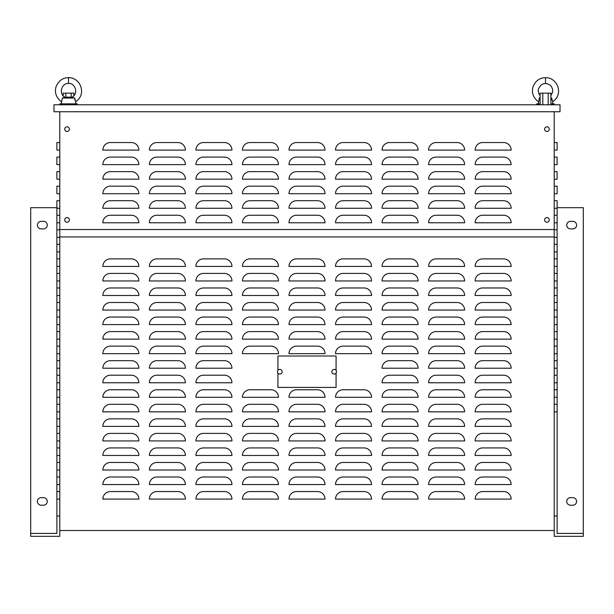 <?xml version="1.0" encoding="UTF-8"?>
<svg xmlns="http://www.w3.org/2000/svg" width="614" height="614" viewBox="0 0 614 614"><rect width="100%" height="100%" fill="white"/><g stroke="black" fill="none" stroke-linecap="round" stroke-linejoin="round"><path stroke-width="0.92" d="M47.278 501.431A3.784 3.784 0 0 0 43.494 497.647L41.169 497.647A3.784 3.784 0 0 0 37.393 501.431A3.784 3.784 0 0 0 41.169 505.207L43.494 505.207A3.784 3.784 0 0 0 47.278 501.431M47.278 225.131A3.784 3.784 0 0 0 43.494 221.347L41.169 221.347A3.784 3.784 0 0 0 37.393 225.131A3.784 3.784 0 0 0 41.169 228.907L43.494 228.907A3.784 3.784 0 0 0 47.278 225.131M576.607 225.131A3.784 3.784 0 0 0 572.831 221.347L570.506 221.347A3.784 3.784 0 0 0 566.722 225.131A3.784 3.784 0 0 0 570.506 228.907L572.831 228.907A3.784 3.784 0 0 0 576.607 225.131M576.607 501.431A3.784 3.784 0 0 0 572.831 497.647L570.506 497.647A3.784 3.784 0 0 0 566.722 501.431A3.784 3.784 0 0 0 570.506 505.207L572.831 505.207A3.784 3.784 0 0 0 576.607 501.431M336.518 371.716A2.326 2.326 0 0 0 334.193 369.382A2.326 2.326 0 0 0 331.867 371.716A2.326 2.326 0 0 0 334.193 374.041A2.326 2.326 0 0 0 336.518 371.716M282.133 371.716A2.326 2.326 0 0 0 279.807 369.382A2.326 2.326 0 0 0 277.482 371.716A2.326 2.326 0 0 0 279.807 374.041A2.326 2.326 0 0 0 282.133 371.716M59.781 104.779L59.781 103.85L77.234 103.85L77.234 104.779M550.865 103.85L554.219 103.85L554.219 104.779M544.618 219.896A2.326 2.326 0 0 1 546.944 217.563A2.326 2.326 0 0 1 549.269 219.896A2.326 2.326 0 0 1 546.944 222.222A2.326 2.326 0 0 1 544.618 219.896M544.618 129.147A2.326 2.326 0 0 1 546.944 126.822A2.326 2.326 0 0 1 549.269 129.147A2.326 2.326 0 0 1 546.944 131.48A2.326 2.326 0 0 1 544.618 129.147M64.731 129.147A2.326 2.326 0 0 1 67.056 126.822A2.326 2.326 0 0 1 69.382 129.147A2.326 2.326 0 0 1 67.056 131.48A2.326 2.326 0 0 1 64.731 129.147M64.731 219.896A2.326 2.326 0 0 1 67.056 217.563A2.326 2.326 0 0 1 69.382 219.896A2.326 2.326 0 0 1 67.056 222.222A2.326 2.326 0 0 1 64.731 219.896M554.219 111.756L554.219 530.511L59.781 530.511L59.781 229.529L554.219 229.529M557.121 515.967L557.121 207.678L583.3 207.678L583.3 533.42L557.121 533.42L557.121 515.967L554.219 515.967M59.781 111.756L59.781 229.529M30.7 533.42L30.7 207.678L56.879 207.678L56.879 533.42L30.7 533.42L30.7 536.329L59.781 536.329L59.781 530.511M59.781 515.967L56.879 515.967M53.971 104.779L560.029 104.779L560.029 111.756L53.971 111.756L53.971 104.779M59.781 499.098L56.879 499.098L56.879 491.553L59.781 491.553M59.781 484.561L56.879 484.561L56.879 477.009L59.781 477.009M59.781 470.017L56.879 470.017L56.879 462.465L59.781 462.465M59.781 455.473L56.879 455.473L56.879 447.928L59.781 447.928M59.781 440.936L56.879 440.936L56.879 433.384L59.781 433.384M59.781 426.392L56.879 426.392L56.879 418.84L59.781 418.84M59.781 411.848L56.879 411.848L56.879 404.304L59.781 404.304M59.781 397.304L56.879 397.304L56.879 389.76L59.781 389.76M59.781 382.768L56.879 382.768L56.879 375.215L59.781 375.215M59.781 368.223L56.879 368.223L56.879 360.671L59.781 360.671M59.781 353.679L56.879 353.679L56.879 346.135L59.781 346.135M59.781 339.135L56.879 339.135L56.879 331.591L59.781 331.591M59.781 324.599L56.879 324.599L56.879 317.047L59.781 317.047M59.781 310.055L56.879 310.055L56.879 302.502L59.781 302.502M59.781 295.511L56.879 295.511L56.879 287.966L59.781 287.966M59.781 280.966L56.879 280.966L56.879 273.422L59.781 273.422M59.781 266.43L56.879 266.43L56.879 258.878L59.781 258.878M59.781 251.886L56.879 251.886L56.879 244.334L59.781 244.334M59.781 237.342L56.879 237.342L56.879 229.797L59.781 229.797M59.781 222.798L56.879 222.798L56.879 215.253L59.781 215.253M59.781 208.261L56.879 208.261L56.879 200.709L59.781 200.709M59.781 193.717L56.879 193.717L56.879 186.165L59.781 186.165M59.781 179.173L56.879 179.173L56.879 171.628L59.781 171.628M59.781 164.636L56.879 164.636L56.879 157.084L59.781 157.084L56.879 157.084M554.219 404.304L557.121 404.304L557.121 411.848L554.219 411.848M554.219 389.76L557.121 389.76L557.121 397.304L554.219 397.304M554.219 375.215L557.121 375.215L557.121 382.768L554.219 382.768M554.219 360.671L557.121 360.671L557.121 368.223L554.219 368.223M554.219 346.135L557.121 346.135L557.121 353.679L554.219 353.679M554.219 331.591L557.121 331.591L557.121 339.135L554.219 339.135M554.219 317.047L557.121 317.047L557.121 324.599L554.219 324.599M554.219 302.502L557.121 302.502L557.121 310.055L554.219 310.055M554.219 287.966L557.121 287.966L557.121 295.511L554.219 295.511M554.219 273.422L557.121 273.422L557.121 280.966L554.219 280.966M554.219 258.878L557.121 258.878L557.121 266.43L554.219 266.43M554.219 244.334L557.121 244.334L557.121 251.886L554.219 251.886M554.219 229.797L557.121 229.797L557.121 237.342L554.219 237.342M554.219 215.253L557.121 215.253L557.121 222.798L554.219 222.798M554.219 200.709L557.121 200.709L557.121 208.261L554.219 208.261M554.219 186.165L557.121 186.165L557.121 193.717L554.219 193.717M554.219 171.628L557.121 171.628L557.121 179.173L554.219 179.173M554.219 157.084L557.121 157.084L557.121 164.636L554.219 164.636M475.121 499.098A7.552 7.552 0 0 1 482.665 491.553L503.61 491.553A7.552 7.552 0 0 1 511.155 499.098L475.121 499.098M428.587 499.098A7.552 7.552 0 0 1 436.132 491.553L457.077 491.553A7.552 7.552 0 0 1 464.621 499.098L428.587 499.098M382.054 499.098A7.552 7.552 0 0 1 389.598 491.553L410.543 491.553A7.552 7.552 0 0 1 418.088 499.098L382.054 499.098M335.513 499.098A7.552 7.552 0 0 1 343.065 491.553L364.002 491.553A7.552 7.552 0 0 1 371.554 499.098L335.513 499.098M288.979 499.098A7.552 7.552 0 0 1 296.531 491.553L317.469 491.553A7.552 7.552 0 0 1 325.021 499.098L288.979 499.098M242.446 499.098A7.552 7.552 0 0 1 249.998 491.553L270.935 491.553A7.552 7.552 0 0 1 278.487 499.098L242.446 499.098M195.912 499.098A7.552 7.552 0 0 1 203.457 491.553L224.402 491.553A7.552 7.552 0 0 1 231.946 499.098L195.912 499.098M149.379 499.098A7.552 7.552 0 0 1 156.923 491.553L177.868 491.553A7.552 7.552 0 0 1 185.413 499.098L149.379 499.098M102.845 499.098A7.552 7.552 0 0 1 110.39 491.553L131.335 491.553A7.552 7.552 0 0 1 138.879 499.098L102.845 499.098M475.121 484.561A7.552 7.552 0 0 1 482.665 477.009L503.61 477.009A7.552 7.552 0 0 1 511.155 484.561L475.121 484.561M428.587 484.561A7.552 7.552 0 0 1 436.132 477.009L457.077 477.009A7.552 7.552 0 0 1 464.621 484.561L428.587 484.561M382.054 484.561A7.552 7.552 0 0 1 389.598 477.009L410.543 477.009A7.552 7.552 0 0 1 418.088 484.561L382.054 484.561M335.513 484.561A7.552 7.552 0 0 1 343.065 477.009L364.002 477.009A7.552 7.552 0 0 1 371.554 484.561L335.513 484.561M288.979 484.561A7.552 7.552 0 0 1 296.531 477.009L317.469 477.009A7.552 7.552 0 0 1 325.021 484.561L288.979 484.561M242.446 484.561A7.552 7.552 0 0 1 249.998 477.009L270.935 477.009A7.552 7.552 0 0 1 278.487 484.561L242.446 484.561M195.912 484.561A7.552 7.552 0 0 1 203.457 477.009L224.402 477.009A7.552 7.552 0 0 1 231.946 484.561L195.912 484.561M149.379 484.561A7.552 7.552 0 0 1 156.923 477.009L177.868 477.009A7.552 7.552 0 0 1 185.413 484.561L149.379 484.561M102.845 484.561A7.552 7.552 0 0 1 110.39 477.009L131.335 477.009A7.552 7.552 0 0 1 138.879 484.561L102.845 484.561M475.121 470.017A7.552 7.552 0 0 1 482.665 462.465L503.61 462.465A7.552 7.552 0 0 1 511.155 470.017L475.121 470.017M428.587 470.017A7.552 7.552 0 0 1 436.132 462.465L457.077 462.465A7.552 7.552 0 0 1 464.621 470.017L428.587 470.017M382.054 470.017A7.552 7.552 0 0 1 389.598 462.465L410.543 462.465A7.552 7.552 0 0 1 418.088 470.017L382.054 470.017M335.513 470.017A7.552 7.552 0 0 1 343.065 462.465L364.002 462.465A7.552 7.552 0 0 1 371.554 470.017L335.513 470.017M288.979 470.017A7.552 7.552 0 0 1 296.531 462.465L317.469 462.465A7.552 7.552 0 0 1 325.021 470.017L288.979 470.017M242.446 470.017A7.552 7.552 0 0 1 249.998 462.465L270.935 462.465A7.552 7.552 0 0 1 278.487 470.017L242.446 470.017M195.912 470.017A7.552 7.552 0 0 1 203.457 462.465L224.402 462.465A7.552 7.552 0 0 1 231.946 470.017L195.912 470.017M149.379 470.017A7.552 7.552 0 0 1 156.923 462.465L177.868 462.465A7.552 7.552 0 0 1 185.413 470.017L149.379 470.017M102.845 470.017A7.552 7.552 0 0 1 110.39 462.465L131.335 462.465A7.552 7.552 0 0 1 138.879 470.017L102.845 470.017M475.121 455.473A7.552 7.552 0 0 1 482.665 447.928L503.61 447.928A7.552 7.552 0 0 1 511.155 455.473L475.121 455.473M428.587 455.473A7.552 7.552 0 0 1 436.132 447.928L457.077 447.928A7.552 7.552 0 0 1 464.621 455.473L428.587 455.473M382.054 455.473A7.552 7.552 0 0 1 389.598 447.928L410.543 447.928A7.552 7.552 0 0 1 418.088 455.473L382.054 455.473M335.513 455.473A7.552 7.552 0 0 1 343.065 447.928L364.002 447.928A7.552 7.552 0 0 1 371.554 455.473L335.513 455.473M288.979 455.473A7.552 7.552 0 0 1 296.531 447.928L317.469 447.928A7.552 7.552 0 0 1 325.021 455.473L288.979 455.473M242.446 455.473A7.552 7.552 0 0 1 249.998 447.928L270.935 447.928A7.552 7.552 0 0 1 278.487 455.473L242.446 455.473M195.912 455.473A7.552 7.552 0 0 1 203.457 447.928L224.402 447.928A7.552 7.552 0 0 1 231.946 455.473L195.912 455.473M149.379 455.473A7.552 7.552 0 0 1 156.923 447.928L177.868 447.928A7.552 7.552 0 0 1 185.413 455.473L149.379 455.473M102.845 455.473A7.552 7.552 0 0 1 110.39 447.928L131.335 447.928A7.552 7.552 0 0 1 138.879 455.473L102.845 455.473M475.121 440.936A7.552 7.552 0 0 1 482.665 433.384L503.61 433.384A7.552 7.552 0 0 1 511.155 440.936L475.121 440.936M428.587 440.936A7.552 7.552 0 0 1 436.132 433.384L457.077 433.384A7.552 7.552 0 0 1 464.621 440.936L428.587 440.936M382.054 440.936A7.552 7.552 0 0 1 389.598 433.384L410.543 433.384A7.552 7.552 0 0 1 418.088 440.936L382.054 440.936M335.513 440.936A7.552 7.552 0 0 1 343.065 433.384L364.002 433.384A7.552 7.552 0 0 1 371.554 440.936L335.513 440.936M288.979 440.936A7.552 7.552 0 0 1 296.531 433.384L317.469 433.384A7.552 7.552 0 0 1 325.021 440.936L288.979 440.936M242.446 440.936A7.552 7.552 0 0 1 249.998 433.384L270.935 433.384A7.552 7.552 0 0 1 278.487 440.936L242.446 440.936M195.912 440.936A7.552 7.552 0 0 1 203.457 433.384L224.402 433.384A7.552 7.552 0 0 1 231.946 440.936L195.912 440.936M149.379 440.936A7.552 7.552 0 0 1 156.923 433.384L177.868 433.384A7.552 7.552 0 0 1 185.413 440.936L149.379 440.936M102.845 440.936A7.552 7.552 0 0 1 110.39 433.384L131.335 433.384A7.552 7.552 0 0 1 138.879 440.936L102.845 440.936M475.121 426.392A7.552 7.552 0 0 1 482.665 418.84L503.61 418.84A7.552 7.552 0 0 1 511.155 426.392L475.121 426.392M428.587 426.392A7.552 7.552 0 0 1 436.132 418.84L457.077 418.84A7.552 7.552 0 0 1 464.621 426.392L428.587 426.392M382.054 426.392A7.552 7.552 0 0 1 389.598 418.84L410.543 418.84A7.552 7.552 0 0 1 418.088 426.392L382.054 426.392M335.513 426.392A7.552 7.552 0 0 1 343.065 418.84L364.002 418.84A7.552 7.552 0 0 1 371.554 426.392L335.513 426.392M288.979 426.392A7.552 7.552 0 0 1 296.531 418.84L317.469 418.84A7.552 7.552 0 0 1 325.021 426.392L288.979 426.392M242.446 426.392A7.552 7.552 0 0 1 249.998 418.84L270.935 418.84A7.552 7.552 0 0 1 278.487 426.392L242.446 426.392M195.912 426.392A7.552 7.552 0 0 1 203.457 418.84L224.402 418.84A7.552 7.552 0 0 1 231.946 426.392L195.912 426.392M149.379 426.392A7.552 7.552 0 0 1 156.923 418.84L177.868 418.84A7.552 7.552 0 0 1 185.413 426.392L149.379 426.392M102.845 426.392A7.552 7.552 0 0 1 110.39 418.84L131.335 418.84A7.552 7.552 0 0 1 138.879 426.392L102.845 426.392M475.121 411.848A7.552 7.552 0 0 1 482.665 404.304L503.61 404.304A7.552 7.552 0 0 1 511.155 411.848L475.121 411.848M428.587 411.848A7.552 7.552 0 0 1 436.132 404.304L457.077 404.304A7.552 7.552 0 0 1 464.621 411.848L428.587 411.848M382.054 411.848A7.552 7.552 0 0 1 389.598 404.304L410.543 404.304A7.552 7.552 0 0 1 418.088 411.848L382.054 411.848M335.513 411.848A7.552 7.552 0 0 1 343.065 404.304L364.002 404.304A7.552 7.552 0 0 1 371.554 411.848L335.513 411.848M288.979 411.848A7.552 7.552 0 0 1 296.531 404.304L317.469 404.304A7.552 7.552 0 0 1 325.021 411.848L288.979 411.848M242.446 411.848A7.552 7.552 0 0 1 249.998 404.304L270.935 404.304A7.552 7.552 0 0 1 278.487 411.848L242.446 411.848M195.912 411.848A7.552 7.552 0 0 1 203.457 404.304L224.402 404.304A7.552 7.552 0 0 1 231.946 411.848L195.912 411.848M149.379 411.848A7.552 7.552 0 0 1 156.923 404.304L177.868 404.304A7.552 7.552 0 0 1 185.413 411.848L149.379 411.848M102.845 411.848A7.552 7.552 0 0 1 110.39 404.304L131.335 404.304A7.552 7.552 0 0 1 138.879 411.848L102.845 411.848M475.121 397.304A7.552 7.552 0 0 1 482.665 389.76L503.61 389.76A7.552 7.552 0 0 1 511.155 397.304L475.121 397.304M428.587 397.304A7.552 7.552 0 0 1 436.132 389.76L457.077 389.76A7.552 7.552 0 0 1 464.621 397.304L428.587 397.304M382.054 397.304A7.552 7.552 0 0 1 389.598 389.76L410.543 389.76A7.552 7.552 0 0 1 418.088 397.304L382.054 397.304M335.513 397.304A7.552 7.552 0 0 1 343.065 389.76L364.002 389.76A7.552 7.552 0 0 1 371.554 397.304L335.513 397.304M288.979 397.304A7.552 7.552 0 0 1 296.531 389.76L317.469 389.76A7.552 7.552 0 0 1 325.021 397.304L288.979 397.304M242.446 397.304A7.552 7.552 0 0 1 249.998 389.76L270.935 389.76A7.552 7.552 0 0 1 278.487 397.304L242.446 397.304M195.912 397.304A7.552 7.552 0 0 1 203.457 389.76L224.402 389.76A7.552 7.552 0 0 1 231.946 397.304L195.912 397.304M149.379 397.304A7.552 7.552 0 0 1 156.923 389.76L177.868 389.76A7.552 7.552 0 0 1 185.413 397.304L149.379 397.304M102.845 397.304A7.552 7.552 0 0 1 110.39 389.76L131.335 389.76A7.552 7.552 0 0 1 138.879 397.304L102.845 397.304M475.121 382.768A7.552 7.552 0 0 1 482.665 375.215L503.61 375.215A7.552 7.552 0 0 1 511.155 382.768L475.121 382.768M428.587 382.768A7.552 7.552 0 0 1 436.132 375.215L457.077 375.215A7.552 7.552 0 0 1 464.621 382.768L428.587 382.768M382.054 382.768A7.552 7.552 0 0 1 389.598 375.215L410.543 375.215A7.552 7.552 0 0 1 418.088 382.768L382.054 382.768M195.912 382.768A7.552 7.552 0 0 1 203.457 375.215L224.402 375.215A7.552 7.552 0 0 1 231.946 382.768L195.912 382.768M149.379 382.768A7.552 7.552 0 0 1 156.923 375.215L177.868 375.215A7.552 7.552 0 0 1 185.413 382.768L149.379 382.768M102.845 382.768A7.552 7.552 0 0 1 110.39 375.215L131.335 375.215A7.552 7.552 0 0 1 138.879 382.768L102.845 382.768M475.121 368.223A7.552 7.552 0 0 1 482.665 360.671L503.61 360.671A7.552 7.552 0 0 1 511.155 368.223L475.121 368.223M428.587 368.223A7.552 7.552 0 0 1 436.132 360.671L457.077 360.671A7.552 7.552 0 0 1 464.621 368.223L428.587 368.223M382.054 368.223A7.552 7.552 0 0 1 389.598 360.671L410.543 360.671A7.552 7.552 0 0 1 418.088 368.223L382.054 368.223M195.912 368.223A7.552 7.552 0 0 1 203.457 360.671L224.402 360.671A7.552 7.552 0 0 1 231.946 368.223L195.912 368.223M149.379 368.223A7.552 7.552 0 0 1 156.923 360.671L177.868 360.671A7.552 7.552 0 0 1 185.413 368.223L149.379 368.223M102.845 368.223A7.552 7.552 0 0 1 110.39 360.671L131.335 360.671A7.552 7.552 0 0 1 138.879 368.223L102.845 368.223M475.121 353.679A7.552 7.552 0 0 1 482.665 346.135L503.61 346.135A7.552 7.552 0 0 1 511.155 353.679L475.121 353.679M428.587 353.679A7.552 7.552 0 0 1 436.132 346.135L457.077 346.135A7.552 7.552 0 0 1 464.621 353.679L428.587 353.679M382.054 353.679A7.552 7.552 0 0 1 389.598 346.135L410.543 346.135A7.552 7.552 0 0 1 418.088 353.679L382.054 353.679M335.513 353.679A7.552 7.552 0 0 1 343.065 346.135L364.002 346.135A7.552 7.552 0 0 1 371.554 353.679L335.513 353.679M288.979 353.679A7.552 7.552 0 0 1 296.531 346.135L317.469 346.135A7.552 7.552 0 0 1 325.021 353.679L288.979 353.679M242.446 353.679A7.552 7.552 0 0 1 249.998 346.135L270.935 346.135A7.552 7.552 0 0 1 278.487 353.679L242.446 353.679M195.912 353.679A7.552 7.552 0 0 1 203.457 346.135L224.402 346.135A7.552 7.552 0 0 1 231.946 353.679L195.912 353.679M149.379 353.679A7.552 7.552 0 0 1 156.923 346.135L177.868 346.135A7.552 7.552 0 0 1 185.413 353.679L149.379 353.679M102.845 353.679A7.552 7.552 0 0 1 110.39 346.135L131.335 346.135A7.552 7.552 0 0 1 138.879 353.679L102.845 353.679M475.121 339.135A7.552 7.552 0 0 1 482.665 331.591L503.61 331.591A7.552 7.552 0 0 1 511.155 339.135L475.121 339.135M428.587 339.135A7.552 7.552 0 0 1 436.132 331.591L457.077 331.591A7.552 7.552 0 0 1 464.621 339.135L428.587 339.135M382.054 339.135A7.552 7.552 0 0 1 389.598 331.591L410.543 331.591A7.552 7.552 0 0 1 418.088 339.135L382.054 339.135M335.513 339.135A7.552 7.552 0 0 1 343.065 331.591L364.002 331.591A7.552 7.552 0 0 1 371.554 339.135L335.513 339.135M288.979 339.135A7.552 7.552 0 0 1 296.531 331.591L317.469 331.591A7.552 7.552 0 0 1 325.021 339.135L288.979 339.135M242.446 339.135A7.552 7.552 0 0 1 249.998 331.591L270.935 331.591A7.552 7.552 0 0 1 278.487 339.135L242.446 339.135M195.912 339.135A7.552 7.552 0 0 1 203.457 331.591L224.402 331.591A7.552 7.552 0 0 1 231.946 339.135L195.912 339.135M149.379 339.135A7.552 7.552 0 0 1 156.923 331.591L177.868 331.591A7.552 7.552 0 0 1 185.413 339.135L149.379 339.135M102.845 339.135A7.552 7.552 0 0 1 110.39 331.591L131.335 331.591A7.552 7.552 0 0 1 138.879 339.135L102.845 339.135M475.121 324.599A7.552 7.552 0 0 1 482.665 317.047L503.61 317.047A7.552 7.552 0 0 1 511.155 324.599L475.121 324.599M428.587 324.599A7.552 7.552 0 0 1 436.132 317.047L457.077 317.047A7.552 7.552 0 0 1 464.621 324.599L428.587 324.599M382.054 324.599A7.552 7.552 0 0 1 389.598 317.047L410.543 317.047A7.552 7.552 0 0 1 418.088 324.599L382.054 324.599M335.513 324.599A7.552 7.552 0 0 1 343.065 317.047L364.002 317.047A7.552 7.552 0 0 1 371.554 324.599L335.513 324.599M288.979 324.599A7.552 7.552 0 0 1 296.531 317.047L317.469 317.047A7.552 7.552 0 0 1 325.021 324.599L288.979 324.599M242.446 324.599A7.552 7.552 0 0 1 249.998 317.047L270.935 317.047A7.552 7.552 0 0 1 278.487 324.599L242.446 324.599M195.912 324.599A7.552 7.552 0 0 1 203.457 317.047L224.402 317.047A7.552 7.552 0 0 1 231.946 324.599L195.912 324.599M149.379 324.599A7.552 7.552 0 0 1 156.923 317.047L177.868 317.047A7.552 7.552 0 0 1 185.413 324.599L149.379 324.599M102.845 324.599A7.552 7.552 0 0 1 110.39 317.047L131.335 317.047A7.552 7.552 0 0 1 138.879 324.599L102.845 324.599M475.121 310.055A7.552 7.552 0 0 1 482.665 302.502L503.61 302.502A7.552 7.552 0 0 1 511.155 310.055L475.121 310.055M428.587 310.055A7.552 7.552 0 0 1 436.132 302.502L457.077 302.502A7.552 7.552 0 0 1 464.621 310.055L428.587 310.055M382.054 310.055A7.552 7.552 0 0 1 389.598 302.502L410.543 302.502A7.552 7.552 0 0 1 418.088 310.055L382.054 310.055M335.513 310.055A7.552 7.552 0 0 1 343.065 302.502L364.002 302.502A7.552 7.552 0 0 1 371.554 310.055L335.513 310.055M288.979 310.055A7.552 7.552 0 0 1 296.531 302.502L317.469 302.502A7.552 7.552 0 0 1 325.021 310.055L288.979 310.055M242.446 310.055A7.552 7.552 0 0 1 249.998 302.502L270.935 302.502A7.552 7.552 0 0 1 278.487 310.055L242.446 310.055M195.912 310.055A7.552 7.552 0 0 1 203.457 302.502L224.402 302.502A7.552 7.552 0 0 1 231.946 310.055L195.912 310.055M149.379 310.055A7.552 7.552 0 0 1 156.923 302.502L177.868 302.502A7.552 7.552 0 0 1 185.413 310.055L149.379 310.055M102.845 310.055A7.552 7.552 0 0 1 110.39 302.502L131.335 302.502A7.552 7.552 0 0 1 138.879 310.055L102.845 310.055M475.121 295.511A7.552 7.552 0 0 1 482.665 287.966L503.61 287.966A7.552 7.552 0 0 1 511.155 295.511L475.121 295.511M428.587 295.511A7.552 7.552 0 0 1 436.132 287.966L457.077 287.966A7.552 7.552 0 0 1 464.621 295.511L428.587 295.511M382.054 295.511A7.552 7.552 0 0 1 389.598 287.966L410.543 287.966A7.552 7.552 0 0 1 418.088 295.511L382.054 295.511M335.513 295.511A7.552 7.552 0 0 1 343.065 287.966L364.002 287.966A7.552 7.552 0 0 1 371.554 295.511L335.513 295.511M288.979 295.511A7.552 7.552 0 0 1 296.531 287.966L317.469 287.966A7.552 7.552 0 0 1 325.021 295.511L288.979 295.511M242.446 295.511A7.552 7.552 0 0 1 249.998 287.966L270.935 287.966A7.552 7.552 0 0 1 278.487 295.511L242.446 295.511M195.912 295.511A7.552 7.552 0 0 1 203.457 287.966L224.402 287.966A7.552 7.552 0 0 1 231.946 295.511L195.912 295.511M149.379 295.511A7.552 7.552 0 0 1 156.923 287.966L177.868 287.966A7.552 7.552 0 0 1 185.413 295.511L149.379 295.511M102.845 295.511A7.552 7.552 0 0 1 110.39 287.966L131.335 287.966A7.552 7.552 0 0 1 138.879 295.511L102.845 295.511M475.121 280.966A7.552 7.552 0 0 1 482.665 273.422L503.61 273.422A7.552 7.552 0 0 1 511.155 280.966L475.121 280.966M428.587 280.966A7.552 7.552 0 0 1 436.132 273.422L457.077 273.422A7.552 7.552 0 0 1 464.621 280.966L428.587 280.966M382.054 280.966A7.552 7.552 0 0 1 389.598 273.422L410.543 273.422A7.552 7.552 0 0 1 418.088 280.966L382.054 280.966M335.513 280.966A7.552 7.552 0 0 1 343.065 273.422L364.002 273.422A7.552 7.552 0 0 1 371.554 280.966L335.513 280.966M288.979 280.966A7.552 7.552 0 0 1 296.531 273.422L317.469 273.422A7.552 7.552 0 0 1 325.021 280.966L288.979 280.966M242.446 280.966A7.552 7.552 0 0 1 249.998 273.422L270.935 273.422A7.552 7.552 0 0 1 278.487 280.966L242.446 280.966M195.912 280.966A7.552 7.552 0 0 1 203.457 273.422L224.402 273.422A7.552 7.552 0 0 1 231.946 280.966L195.912 280.966M149.379 280.966A7.552 7.552 0 0 1 156.923 273.422L177.868 273.422A7.552 7.552 0 0 1 185.413 280.966L149.379 280.966M102.845 280.966A7.552 7.552 0 0 1 110.39 273.422L131.335 273.422A7.552 7.552 0 0 1 138.879 280.966L102.845 280.966M475.121 266.43A7.552 7.552 0 0 1 482.665 258.878L503.61 258.878A7.552 7.552 0 0 1 511.155 266.43L475.121 266.43M428.587 266.43A7.552 7.552 0 0 1 436.132 258.878L457.077 258.878A7.552 7.552 0 0 1 464.621 266.43L428.587 266.43M382.054 266.43A7.552 7.552 0 0 1 389.598 258.878L410.543 258.878A7.552 7.552 0 0 1 418.088 266.43L382.054 266.43M335.513 266.43A7.552 7.552 0 0 1 343.065 258.878L364.002 258.878A7.552 7.552 0 0 1 371.554 266.43L335.513 266.43M288.979 266.43A7.552 7.552 0 0 1 296.531 258.878L317.469 258.878A7.552 7.552 0 0 1 325.021 266.43L288.979 266.43M242.446 266.43A7.552 7.552 0 0 1 249.998 258.878L270.935 258.878A7.552 7.552 0 0 1 278.487 266.43L242.446 266.43M195.912 266.43A7.552 7.552 0 0 1 203.457 258.878L224.402 258.878A7.552 7.552 0 0 1 231.946 266.43L195.912 266.43M149.379 266.43A7.552 7.552 0 0 1 156.923 258.878L177.868 258.878A7.552 7.552 0 0 1 185.413 266.43L149.379 266.43M102.845 266.43A7.552 7.552 0 0 1 110.39 258.878L131.335 258.878A7.552 7.552 0 0 1 138.879 266.43L102.845 266.43M475.121 222.798A7.552 7.552 0 0 1 482.665 215.253L503.61 215.253A7.552 7.552 0 0 1 511.155 222.798L475.121 222.798M428.587 222.798A7.552 7.552 0 0 1 436.132 215.253L457.077 215.253A7.552 7.552 0 0 1 464.621 222.798L428.587 222.798M382.054 222.798A7.552 7.552 0 0 1 389.598 215.253L410.543 215.253A7.552 7.552 0 0 1 418.088 222.798L382.054 222.798M335.513 222.798A7.552 7.552 0 0 1 343.065 215.253L364.002 215.253A7.552 7.552 0 0 1 371.554 222.798L335.513 222.798M288.979 222.798A7.552 7.552 0 0 1 296.531 215.253L317.469 215.253A7.552 7.552 0 0 1 325.021 222.798L288.979 222.798M242.446 222.798A7.552 7.552 0 0 1 249.998 215.253L270.935 215.253A7.552 7.552 0 0 1 278.487 222.798L242.446 222.798M195.912 222.798A7.552 7.552 0 0 1 203.457 215.253L224.402 215.253A7.552 7.552 0 0 1 231.946 222.798L195.912 222.798M149.379 222.798A7.552 7.552 0 0 1 156.923 215.253L177.868 215.253A7.552 7.552 0 0 1 185.413 222.798L149.379 222.798M102.845 222.798A7.552 7.552 0 0 1 110.39 215.253L131.335 215.253A7.552 7.552 0 0 1 138.879 222.798L102.845 222.798M475.121 208.261A7.552 7.552 0 0 1 482.665 200.709L503.61 200.709A7.552 7.552 0 0 1 511.155 208.261L475.121 208.261M428.587 208.261A7.552 7.552 0 0 1 436.132 200.709L457.077 200.709A7.552 7.552 0 0 1 464.621 208.261L428.587 208.261M382.054 208.261A7.552 7.552 0 0 1 389.598 200.709L410.543 200.709A7.552 7.552 0 0 1 418.088 208.261L382.054 208.261M335.513 208.261A7.552 7.552 0 0 1 343.065 200.709L364.002 200.709A7.552 7.552 0 0 1 371.554 208.261L335.513 208.261M288.979 208.261A7.552 7.552 0 0 1 296.531 200.709L317.469 200.709A7.552 7.552 0 0 1 325.021 208.261L288.979 208.261M242.446 208.261A7.552 7.552 0 0 1 249.998 200.709L270.935 200.709A7.552 7.552 0 0 1 278.487 208.261L242.446 208.261M195.912 208.261A7.552 7.552 0 0 1 203.457 200.709L224.402 200.709A7.552 7.552 0 0 1 231.946 208.261L195.912 208.261M149.379 208.261A7.552 7.552 0 0 1 156.923 200.709L177.868 200.709A7.552 7.552 0 0 1 185.413 208.261L149.379 208.261M102.845 208.261A7.552 7.552 0 0 1 110.39 200.709L131.335 200.709A7.552 7.552 0 0 1 138.879 208.261L102.845 208.261M475.121 193.717A7.552 7.552 0 0 1 482.665 186.165L503.61 186.165A7.552 7.552 0 0 1 511.155 193.717L475.121 193.717M428.587 193.717A7.552 7.552 0 0 1 436.132 186.165L457.077 186.165A7.552 7.552 0 0 1 464.621 193.717L428.587 193.717M382.054 193.717A7.552 7.552 0 0 1 389.598 186.165L410.543 186.165A7.552 7.552 0 0 1 418.088 193.717L382.054 193.717M335.513 193.717A7.552 7.552 0 0 1 343.065 186.165L364.002 186.165A7.552 7.552 0 0 1 371.554 193.717L335.513 193.717M288.979 193.717A7.552 7.552 0 0 1 296.531 186.165L317.469 186.165A7.552 7.552 0 0 1 325.021 193.717L288.979 193.717M242.446 193.717A7.552 7.552 0 0 1 249.998 186.165L270.935 186.165A7.552 7.552 0 0 1 278.487 193.717L242.446 193.717M195.912 193.717A7.552 7.552 0 0 1 203.457 186.165L224.402 186.165A7.552 7.552 0 0 1 231.946 193.717L195.912 193.717M149.379 193.717A7.552 7.552 0 0 1 156.923 186.165L177.868 186.165A7.552 7.552 0 0 1 185.413 193.717L149.379 193.717M102.845 193.717A7.552 7.552 0 0 1 110.39 186.165L131.335 186.165A7.552 7.552 0 0 1 138.879 193.717L102.845 193.717M475.121 179.173A7.552 7.552 0 0 1 482.665 171.628L503.61 171.628A7.552 7.552 0 0 1 511.155 179.173L475.121 179.173M428.587 179.173A7.552 7.552 0 0 1 436.132 171.628L457.077 171.628A7.552 7.552 0 0 1 464.621 179.173L428.587 179.173M382.054 179.173A7.552 7.552 0 0 1 389.598 171.628L410.543 171.628A7.552 7.552 0 0 1 418.088 179.173L382.054 179.173M335.513 179.173A7.552 7.552 0 0 1 343.065 171.628L364.002 171.628A7.552 7.552 0 0 1 371.554 179.173L335.513 179.173M288.979 179.173A7.552 7.552 0 0 1 296.531 171.628L317.469 171.628A7.552 7.552 0 0 1 325.021 179.173L288.979 179.173M242.446 179.173A7.552 7.552 0 0 1 249.998 171.628L270.935 171.628A7.552 7.552 0 0 1 278.487 179.173L242.446 179.173M195.912 179.173A7.552 7.552 0 0 1 203.457 171.628L224.402 171.628A7.552 7.552 0 0 1 231.946 179.173L195.912 179.173M149.379 179.173A7.552 7.552 0 0 1 156.923 171.628L177.868 171.628A7.552 7.552 0 0 1 185.413 179.173L149.379 179.173M102.845 179.173A7.552 7.552 0 0 1 110.39 171.628L131.335 171.628A7.552 7.552 0 0 1 138.879 179.173L102.845 179.173M475.121 164.636A7.552 7.552 0 0 1 482.665 157.084L503.61 157.084A7.552 7.552 0 0 1 511.155 164.636L475.121 164.636M428.587 164.636A7.552 7.552 0 0 1 436.132 157.084L457.077 157.084A7.552 7.552 0 0 1 464.621 164.636L428.587 164.636M382.054 164.636A7.552 7.552 0 0 1 389.598 157.084L410.543 157.084A7.552 7.552 0 0 1 418.088 164.636L382.054 164.636M335.513 164.636A7.552 7.552 0 0 1 343.065 157.084L364.002 157.084A7.552 7.552 0 0 1 371.554 164.636L335.513 164.636M288.979 164.636A7.552 7.552 0 0 1 296.531 157.084L317.469 157.084A7.552 7.552 0 0 1 325.021 164.636L288.979 164.636M242.446 164.636A7.552 7.552 0 0 1 249.998 157.084L270.935 157.084A7.552 7.552 0 0 1 278.487 164.636L242.446 164.636M195.912 164.636A7.552 7.552 0 0 1 203.457 157.084L224.402 157.084A7.552 7.552 0 0 1 231.946 164.636L195.912 164.636M149.379 164.636A7.552 7.552 0 0 1 156.923 157.084L177.868 157.084A7.552 7.552 0 0 1 185.413 164.636L149.379 164.636M102.845 164.636A7.552 7.552 0 0 1 110.39 157.084L131.335 157.084A7.552 7.552 0 0 1 138.879 164.636L102.845 164.636M475.121 150.092A7.552 7.552 0 0 1 482.665 142.54L503.61 142.54A7.552 7.552 0 0 1 511.155 150.092L475.121 150.092M428.587 150.092A7.552 7.552 0 0 1 436.132 142.54L457.077 142.54A7.552 7.552 0 0 1 464.621 150.092L428.587 150.092M382.054 150.092A7.552 7.552 0 0 1 389.598 142.54L410.543 142.54A7.552 7.552 0 0 1 418.088 150.092L382.054 150.092M335.513 150.092A7.552 7.552 0 0 1 343.065 142.54L364.002 142.54A7.552 7.552 0 0 1 371.554 150.092L335.513 150.092M288.979 150.092A7.552 7.552 0 0 1 296.531 142.54L317.469 142.54A7.552 7.552 0 0 1 325.021 150.092L288.979 150.092M242.446 150.092A7.552 7.552 0 0 1 249.998 142.54L270.935 142.54A7.552 7.552 0 0 1 278.487 150.092L242.446 150.092M195.912 150.092A7.552 7.552 0 0 1 203.457 142.54L224.402 142.54A7.552 7.552 0 0 1 231.946 150.092L195.912 150.092M102.845 150.092A7.552 7.552 0 0 1 110.39 142.54L131.335 142.54A7.552 7.552 0 0 1 138.879 150.092L102.845 150.092M149.379 150.092A7.552 7.552 0 0 1 156.923 142.54L177.868 142.54A7.552 7.552 0 0 1 185.413 150.092L149.379 150.092M554.219 236.943L59.781 236.943M554.219 142.54L557.121 142.54L557.121 150.092L554.219 150.092M56.879 142.54L59.781 142.54L56.879 142.54L56.879 150.092L59.781 150.092M536.766 104.779L536.766 103.85L540.12 103.85M63.135 95.654L63.135 93.144L71.193 93.144L71.193 97.165M65.821 93.144L65.821 97.165M71.193 93.144L73.88 93.144L73.88 95.654M540.12 104.779L540.12 93.144L548.179 93.144L548.179 104.779M542.807 93.144L542.807 104.779M548.179 93.144L550.865 93.144L550.865 104.779M277.919 370.357L277.919 356.005L336.081 356.005L336.081 370.357M336.081 373.066L336.081 387.419L277.919 387.419L277.919 373.066M554.219 530.511L554.219 536.329L583.3 536.329L583.3 533.42M62.344 98.033L74.67 98.033L71.416 97.165L65.598 97.165L62.344 98.033L61.239 103.85M61.346 101.709C56.173 97.519 54.4 92.56 56.02 86.835C58.599 80.749 62.758 77.694 68.507 77.671L68.507 83.489C74.716 82.437 79.267 93.635 71.8 97.242L72.206 97.403M74.747 99.545L74.862 100.067M68.507 77.671C80.68 77.418 86.958 94.472 75.675 101.709L75.783 103.85M75.675 101.709L74.67 98.033M540.12 97.856L539.33 98.033L538.217 103.85M538.324 101.709C533.152 97.519 531.379 92.56 533.006 86.835C535.577 80.749 539.737 77.694 545.493 77.671L545.493 83.489L547.596 83.803L550.067 85.108L551.564 86.758L552.623 89.352L552.623 92.154L550.865 95.654M551.725 99.545L551.84 100.067M539.33 98.033L540.12 98.033M550.865 98.033L551.656 98.033L550.865 97.856M545.493 77.671C557.665 77.418 563.944 94.472 552.654 101.709L552.761 103.85M552.654 101.709L551.656 98.033M65.222 97.242C58.353 94.648 61.377 82.852 68.507 83.489M540.12 95.654L538.777 93.551L538.217 90.803L538.547 88.6L540.911 85.108L543.382 83.803L545.493 83.489"/></g></svg>
